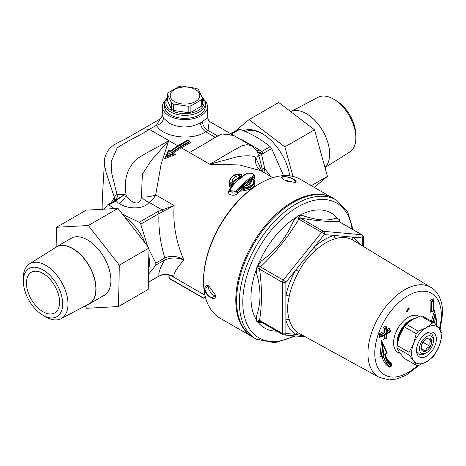 <?xml version="1.0" encoding="UTF-8"?>
<svg xmlns="http://www.w3.org/2000/svg" width="466" height="466" viewBox="0 0 466 466"><rect width="100%" height="100%" fill="white"/><g stroke="black" fill="none" stroke-linecap="round" stroke-linejoin="round"><path stroke-width="0.7" d="M71.018 238.4A33.063 19.089 60 0 1 71.7 237.899M104.728 295.106A33.063 19.089 60 0 1 103.953 295.45M72.475 237.555A32.935 19.019 -120 0 0 72.446 237.578L56.31 246.893A32.935 19.019 -120 0 0 54.615 248.093M87.358 304.805A32.935 19.019 -120 0 0 89.245 303.937L105.38 294.623A32.935 19.019 -120 0 0 105.409 294.605M408.595 307.875A2.47 1.427 -60 0 1 406.556 311.451M89.245 303.937A32.935 19.019 -120 0 0 94.062 276.792A32.935 19.019 -120 0 0 56.31 246.893M290.685 111.619A32.935 19.019 60 0 1 306.366 113.663A32.935 19.019 60 0 1 329.654 154.001A32.935 19.019 60 0 1 324.959 167.48M306.412 113.687A32.806 18.943 60 0 1 306.459 113.716A32.806 18.943 60 0 1 329.654 153.897A32.806 18.943 60 0 1 329.654 153.949M291.786 111.164L318.039 97.312A31.618 18.256 60 0 1 334.215 99.503A31.618 18.256 60 0 1 355.843 136.957A31.618 18.256 60 0 1 349.651 152.062L324.988 167.585M334.215 99.503L336.743 101.058A27.803 16.054 60 0 1 355.762 133.992L355.843 136.957M58.18 293.568A23.44 13.531 -120 0 0 31.309 272.29A23.44 13.531 -120 0 0 31.309 299.353A23.44 13.531 -120 0 0 54.749 312.89A23.44 13.531 -120 0 0 58.18 293.568M42.4 314.911L44.928 316.466A31.618 18.256 -120 0 0 61.104 318.657L88.726 304.082A32.806 18.943 -120 0 0 93.893 276.839A32.806 18.943 -120 0 0 55.926 247.271L29.492 263.907A31.618 18.256 -120 0 0 23.3 279.006L23.382 281.977A27.803 16.054 -120 0 0 42.4 314.911A27.803 16.054 -120 0 0 60.999 293.755A27.803 16.054 -120 0 0 38.643 267.927A27.803 16.054 -120 0 0 23.382 281.977M61.104 318.657A31.618 18.256 -120 0 0 66.079 292.403A31.618 18.256 -120 0 0 29.492 263.907M204.393 100.097A22.473 12.978 180 0 1 207.434 106.376A22.473 12.978 180 0 1 193.757 118.556A22.473 12.978 180 0 1 169.071 115.789A22.473 12.978 180 0 1 162.488 106.376A22.473 12.978 180 0 1 165.529 100.097M205.314 103.592L205.314 106.615A20.353 11.749 180 0 1 192.749 117.473A20.353 11.749 180 0 1 170.568 114.927A20.353 11.749 180 0 1 164.609 106.615L164.609 103.592A20.353 11.749 0 0 0 170.568 111.904A20.353 11.749 0 0 0 192.749 114.45A20.353 11.749 0 0 0 205.314 103.592A20.353 11.749 0 0 0 202.116 97.272M124.69 216.97A38.241 22.077 60 0 1 145.27 243.293M148.829 255.38A38.241 22.077 60 0 1 148.543 269.849M122.57 214.261L139.223 222.265L140.738 224.146L147.67 246.357M148.945 249.392L155.842 263.086L155.842 265.102L148.456 274.486M109.009 204.819L115.294 201.19A2.47 1.427 60 0 0 114.059 201.073L107.5 204.953L109.009 204.819L113.914 208.617M104.075 209.164L107.5 204.953M140.738 224.146L158.982 213.609A2.47 1.427 -120 0 0 157.473 211.733L139.223 222.265M238.406 129.373L239.92 129.239C251.867 133.975 261.939 139.788 270.134 146.685L271.649 148.567L283.532 175.635M262.632 133.841A38.241 22.077 -120 0 0 245.518 131.628M148.299 282.32L158.708 276.315A2.47 1.427 -120 0 0 158.982 276.058L148.304 282.227M263.937 172.577L264.711 168.453L261.508 154.147L263.063 153.524A2.47 1.427 -120 0 0 261.548 151.642L260.442 152.166L257.541 152.452L261.508 154.147A2.47 1.509 -103.3 0 0 260.442 152.166M155.842 265.102L164.842 259.906A2.47 1.427 -120 0 0 164.842 257.89L155.842 263.086M172.117 152.289L170.597 151.718L171.942 152.499L167.113 154.415L165.64 156.483L173.835 153.238L171.803 151.91M168.616 150.087L165.71 156.192L165.64 157.298L173.894 153.943L173.835 153.238L171.942 152.499M189.575 141.309L188.177 140.499L180.15 145.136A0.984 0.571 60 0 1 180.849 146.341L189.575 141.309L189.883 142.223M167.113 154.415L168.902 150.739L168.622 150.233M168.902 150.739L170.247 151.52A70.314 40.594 -60 0 1 179.8 144.932L187.827 139.963L188.177 140.499M173.672 153.017A67.85 39.173 -60 0 1 181.373 147.85A0.74 0.425 -120 0 1 180.849 146.947L189.592 141.897L190.792 142.415L189.575 141.711M203.525 298.03A0.74 0.425 -120 0 0 203.898 298.065A0.74 0.425 -120 0 0 204.05 297.727A0.74 0.425 180 0 1 203.007 297.727A0.74 0.425 120 0 0 203.159 298.065A0.74 0.74 0 0 0 203.898 298.065L205.419 297.186M169.315 278.528A0.74 0.425 -60 0 1 169.158 278.185A0.74 0.425 180 0 1 168.942 277.887A0.74 0.74 0 0 0 169.315 278.528L203.159 298.065M165.57 157.584L164.574 158.877L175.303 154.514L174.179 154.223M165.651 156.401L164.574 158.877M261.898 171.401L255.659 157.374C253.318 155.685 247.638 155.376 238.615 156.448L209.723 164.224L239.425 164.952L260.395 170.527M170.48 275.231L174.109 277.13C172.816 274.579 176.078 268.899 183.901 260.104C176.078 241.953 172.816 223.762 174.109 205.541L155.685 194.905L161.09 164.341L168.727 140.551L151.147 160.624L142.392 174.144L141.402 196.833A12.337 8.767 -135.6 0 0 149.033 202.314L162.133 209.875L157.473 211.733M253.667 179.072L254.465 178.629L254.681 176.486M229.354 190.046C225.474 194.619 234.788 197.45 238.027 192.924L241.237 189.295M244.37 186.144L250.632 181M241.237 189.883L240.037 191.211C251.704 189.988 256.527 186.586 254.506 180.994M250.632 181.46L249.793 182.072L249.974 183.423M242.57 176.165L241.953 175.694M233.705 184.431L233.915 183.761C233.553 180.895 235.505 179.101 239.763 178.379L239.809 178.373M229.389 179.987L229.313 186.429L230.379 186.948L231.922 186.371M207.795 117.712L200.491 122.913C189.843 128.214 179.317 128.272 168.913 123.088L163.455 118.026A7.404 5.726 -30.4 0 1 156.442 125.278C162.185 136.788 190.944 141.513 205.692 131.831L207.993 130.404L209.234 121.41M163.455 118.026L162.215 115.102C161.801 117.094 161.108 118.387 160.135 118.976L156.442 125.278L149.359 129.367L143.231 128.738L124.655 139.427C113.698 144.396 110.972 146.901 109.073 149.19C105.666 154.199 104.134 158.283 104.483 161.428L104.891 166.962L106.184 172.659L114.356 197.415L111.258 202.687M221.997 133.923L217.552 135.921L206.927 142.462C210.149 140.132 215.17 137.284 221.997 133.923L233.297 135.227L251.465 145.794L247.219 144.681L242.291 145.631C227.414 153.442 221.204 157.91 209.723 164.224L181.373 147.85L190.792 142.415M233.716 135.466L222.066 133.958M244.009 186.243L241.237 189.266L250.731 186.767L254.721 181.822L254.739 182.759L250.725 187.577L241.237 190.204L241.237 189.266L244.37 186.313C249.479 185.019 251.844 182.998 251.471 180.249L250.638 180.767L250.79 181.658C251.378 183.033 249.147 184.548 244.085 186.202M254.721 181.816L253.813 179.206A0.74 0.74 0 0 0 252.811 179.02A0.74 0.565 56.8 0 1 253.3 178.996A0.74 0.594 -36 0 1 253.813 179.206L253.813 179.206A0.74 0.594 -36 0 1 253.824 179.224M251.471 180.249L253.3 178.996C255.17 183.435 251.582 186.499 242.541 188.177M240.037 191.211L241.033 190.565M250.755 182.008L250.632 181.513L250.411 181.944M250.632 181.548L249.793 182.072M252.811 179.02L250.638 180.767M250.632 181.513L250.632 180.808M247.242 173.364C251.931 172.834 254.005 173.702 253.463 175.962A0.74 0.588 61.2 0 1 253.964 176.853L254.681 175.828C254.092 173.533 251.454 172.717 246.764 173.375A0.74 0.583 59.7 0 1 247.242 173.364C241.598 176.666 235.971 181.74 230.355 188.584A0.74 0.402 -140.9 0 0 229.901 188.637A0.74 0.402 -140.9 0 0 229.889 188.654M253.463 175.962C247.848 179.055 242.215 183.948 236.577 190.629A0.74 0.414 39.9 0 1 237.305 191.392C242.868 184.769 248.425 179.923 253.964 176.853L253.964 177.744A0.74 0.588 -118.2 0 0 254.465 178.629M236.577 190.629C231.887 193.209 229.814 192.528 230.355 188.584M229.855 188.876L229.138 190.641L237.305 191.392L237.305 192.161A0.74 0.414 -140 0 0 238.027 192.924M254.681 175.851L254.681 176.899L253.964 177.744C248.43 180.738 242.873 185.55 237.305 192.161L229.144 191.712M239.763 178.379L239.606 177.342L240.031 177.22L240.031 176.398A0.74 0.536 -128.2 0 0 239.448 175.542L239.606 176.579A0.74 0.425 0 0 0 240.031 176.398L241.837 175.041A0.74 0.425 -0 0 0 241.953 174.808A0.74 0.74 0 0 0 241.242 174.068L241.277 174.173A0.74 0.553 54.3 0 1 241.837 175.041L241.837 175.88L240.031 177.22A0.74 0.536 -127.9 0 0 240.351 177.919M233.134 182.55A0.74 0.565 166 0 0 232.348 182.049A0.74 0.454 43.5 0 1 233.023 182.847A0.74 0.425 -0 0 0 233.146 182.614A0.74 0.425 -0 0 0 233.134 182.55M239.448 175.542C234.34 176.404 231.975 178.571 232.348 182.049L230.519 184.029A0.74 0.536 149.2 0 0 229.907 184.728A0.74 0.425 -0 0 0 230.524 185.002A0.74 0.425 -0 0 0 231.223 184.81A0.74 0.437 -138.3 0 0 230.519 184.029C228.643 178.053 232.231 174.762 241.277 174.173L239.448 175.542M233.093 182.352L233.122 182.439A0.74 0.74 0 0 1 233.146 182.614L233.146 183.336A0.74 0.571 165.8 0 0 233.915 183.761M233.029 181.664L239.606 176.579L239.606 177.342L233.047 182.031M241.202 174.168L241.242 174.068C234.812 173.404 230.763 176.002 229.097 181.857L229.907 185.736L229.091 182.788M233.588 184.379A0.74 0.46 43.6 0 1 233.023 183.627L231.223 185.585A0.74 0.437 -138.3 0 0 231.835 186.336M241.912 175.822L241.837 175.88A0.74 0.553 54.7 0 0 242.087 176.532M233.023 183.627L233.023 182.847L231.223 184.81L231.223 185.585L229.907 185.736A0.74 0.53 149.5 0 1 229.313 186.429M270.134 146.685L261.548 151.642L259.708 150.069A7.404 4.742 -53.8 0 1 256.288 150.471M257.331 152.091L258.974 155.912L262.195 168.96L262.247 172.059M177.791 145.788L149.359 129.367C138.513 136.392 130.061 139.258 117.193 147.972L111.164 161.719L111.84 173.964L117.042 194.398A7.404 4.45 -114.8 0 1 115.801 200.019L124.806 194.427L117.042 194.398L115.545 195.563L114.356 197.415A7.404 5.901 -145.4 0 1 114.432 200.852M115.294 200.281A7.404 4.672 41.1 0 0 115.3 200.275A7.404 4.672 41.1 0 0 115.545 195.563M115.288 200.281L115.801 200.019M119.261 203.502L115.294 201.19L124.806 194.427L126.146 195.365A12.337 7.013 119.3 0 1 119.261 203.502C127.002 209.135 144.006 209.916 149.033 202.314A12.337 7.124 120 0 0 155.685 194.905A12.337 4.34 -9.9 0 1 141.402 196.833C140.435 207.178 130.876 202.943 126.146 195.365C124.975 186.761 123.17 172.362 136.509 159.116C149.708 150.535 157.753 147.506 168.727 140.551M270.711 176.486L264.711 168.453A7.404 0.297 -8 0 0 262.195 168.96M255.659 157.374A14.801 13.951 -46.7 0 0 259.62 169.933L272.785 177.68M261.612 154.537A7.404 0.926 -14.4 0 0 258.974 155.912L255.653 157.38M162.89 211.657A2.47 0.792 -103.9 0 0 162.133 209.875L174.109 205.541L158.982 213.609C158.341 228.48 160.292 243.24 164.842 257.89C171.296 255.246 177.645 255.98 183.901 260.104C177.645 257.337 171.296 257.267 164.842 259.906C160.292 267.158 158.341 272.546 158.982 276.058L162.89 274.608C166.927 273.88 170.667 274.724 174.109 277.13L171.983 275.901M259.708 150.069L242.355 139.911A7.404 3.687 -66 0 1 242.046 140.126M257.465 152.3C257.908 151.928 255.916 149.761 251.489 145.811L251.465 145.8M102.124 207.859L102.176 209.269M102.205 209.263L102.13 207.382M174.494 101.576A14.801 8.545 0 0 0 199.262 97.749A14.801 8.545 0 0 0 181.128 87.282A14.801 8.545 0 0 0 174.494 101.576M173.434 103.988A17.766 10.258 180 0 1 172.403 103.435A17.766 10.258 180 0 1 171.447 102.84L167.492 94.318A17.766 10.258 180 0 1 168.22 92.757L179.026 86.519A17.766 10.258 180 0 1 181.734 86.099L196.495 88.383A17.766 10.258 180 0 1 198.475 89.524L202.43 98.046A17.766 10.258 180 0 1 201.702 99.613L190.897 105.852A17.766 10.258 180 0 1 188.194 106.271L173.434 103.988L173.434 110.39A17.766 10.258 180 0 1 171.447 109.242L171.447 102.84M202.43 98.046L202.43 104.454A17.766 10.258 180 0 1 201.702 106.015L201.702 99.613M201.702 106.015L190.897 112.254L190.897 105.852M190.897 112.254A17.766 10.258 180 0 1 188.194 112.673L188.194 106.271M188.194 112.673L173.434 110.39M171.447 109.242L167.492 100.72L167.492 94.318M167.492 97.563A20.353 11.749 0 0 0 164.609 103.592M202.43 98.099A19.118 11.038 180 0 1 195.79 111.683A19.118 11.038 180 0 1 171.441 110.39A19.118 11.038 180 0 1 167.492 98.099M260.226 183.307L259.352 183.808A78.952 45.581 120 0 0 203.525 280.503L203.525 281.511A80.181 46.291 -60 0 1 260.226 183.307A80.181 46.291 -60 0 1 300.32 179.334L331.378 197.269M426.437 352.797A9.868 5.697 -60 0 1 420.064 351.696A9.868 5.697 -60 0 1 421.252 342.335A9.868 5.697 -60 0 1 428.941 335.77A9.868 5.697 -60 0 1 433.415 340.71A9.868 5.697 -60 0 1 426.437 352.797L424.969 353.647A11.953 6.903 120 0 1 416.546 349.564M433.415 340.71L433.415 339.009A11.953 6.903 120 0 0 425.674 333.755M426.437 356.199A14.032 8.103 120 0 0 436.362 339.009A14.032 8.103 120 0 0 426.437 333.277A14.032 8.103 120 0 0 416.517 350.467A14.032 8.103 120 0 0 426.437 356.199M416.243 365.286L404.203 358.331L399.642 352.657L396.997 348.085L409.037 355.04L413.598 360.713L416.243 365.286A23.317 13.462 -60 0 0 418.276 365.466L426.437 361.861L432.687 357.148A23.317 13.462 -60 0 0 434.72 354.614L439.281 345.883L441.925 336.05A23.317 13.462 -60 0 0 441.925 333.336L439.281 328.763A20.97 12.11 -60 0 1 439.281 345.883A20.97 12.11 -60 0 1 426.437 361.861A20.97 12.11 -60 0 1 413.598 360.713A20.97 12.11 -60 0 1 413.598 343.593A20.97 12.11 -60 0 1 426.437 327.615A20.97 12.11 -60 0 1 439.281 328.763L434.72 323.084L422.679 316.134A23.317 13.462 -60 0 0 420.647 315.948L432.687 322.903L426.437 327.615L418.276 331.221L406.236 324.272L412.486 319.56L420.647 315.948M413.598 343.593L409.037 352.319L396.997 345.37L399.642 335.532L404.203 326.8L416.243 333.755L413.598 343.593M396.997 348.085A23.317 13.462 -60 0 1 396.997 345.37M404.203 326.8A23.317 13.462 -60 0 1 406.236 324.272M409.037 355.04A23.317 13.462 -60 0 1 409.037 352.319M416.243 333.755A23.317 13.462 -60 0 1 418.276 331.221M432.687 322.903A23.317 13.462 -60 0 1 434.72 323.084M330.481 196.873A80.181 46.291 120 0 0 266.599 224.123A80.181 46.291 120 0 0 236.157 307.263A80.181 46.291 120 0 0 250.405 335.572M251.197 336.149L220.133 318.214A80.181 46.291 -60 0 1 203.887 288.629A80.181 46.291 -60 0 1 203.525 281.511M204.318 288.879L208.552 285.6L215.659 295.427L215.694 296.032L210.853 297.832C207.347 295.63 205.168 292.648 204.318 288.879M283.34 175.932L292.875 178.635L296.015 182.194L294.681 182.48L283.951 179.899L281.685 177.942L283.34 175.932M208.133 285.477A7.526 3.833 -125.3 0 0 214.051 295.461A7.526 3.833 -125.3 0 0 215.665 296.126M208.558 285.6A7.526 3.833 -125.3 0 0 205.989 285.763A7.526 3.833 -125.3 0 0 205.716 291.436A7.526 3.833 -125.3 0 0 210.929 297.669A7.526 3.833 -125.3 0 0 214.68 298.048A7.526 3.833 -125.3 0 0 215.688 295.788M289.339 181.915A7.526 2.243 17.2 0 0 286.538 181.088M295.735 182.299A7.526 2.243 17.2 0 0 296.061 181.886A7.526 2.243 17.2 0 0 289.537 177.511A7.526 2.243 17.2 0 0 281.685 177.424A7.526 2.243 17.2 0 0 281.767 178.076M353.036 229.61L347.694 212.018L336.685 200.293L334.011 198.667A80.292 46.355 120 0 0 253.224 244.737A80.292 46.355 120 0 0 253.725 337.728L256.469 339.236L274.765 342.766L295.677 335.986M339.102 221.14L339.37 219.766L338.998 219.236L334.938 218.49C326.858 221.158 316.146 220.202 302.807 215.618L298.456 215.618L297.71 216.043L293.359 221.076M293.359 221.07C286.613 237.246 275.907 250.574 261.228 261.042L256.795 267.437L256.504 273.216C261.141 288.629 261.141 302.912 256.504 316.053L256.801 321.499L257.168 322.023L262.428 322.798M297.71 216.043L298.811 219.142A2.47 1.427 -60 0 1 300.558 218.135L298.456 215.618M338.998 219.241L338.933 221.566A2.47 1.427 -60 0 1 339.295 221.676L362.123 234.852A2.47 1.427 120 0 0 361.762 234.742A2.47 1.946 95.1 0 1 362.63 237.992A2.47 1.427 -0 0 0 363.352 236.99A2.47 2.47 0 0 0 362.123 234.852M256.795 267.437L259.556 269.132A2.47 1.427 -60 0 1 260.43 266.89L257.168 266.482M283.252 334.728A2.47 1.946 -84.9 0 0 283.905 334.938A2.47 1.946 -84.9 0 0 285.874 333.487A2.47 1.427 180 0 1 282.384 333.487A2.47 1.427 120 0 0 282.891 334.617L260.069 321.441A2.47 1.427 -60 0 1 259.556 320.311L256.795 321.499M257.168 322.023L259.981 321.383M339.248 221.641L339.376 219.766M359.589 244.167A56.304 32.504 120 0 0 352.605 237.101L334.279 235.464A56.304 32.504 120 0 0 314.224 247.044L295.898 269.837A56.304 32.504 120 0 0 285.874 295.683L285.874 320.113A56.304 32.504 120 0 0 295.898 334.384L303.791 335.963M300.553 218.135C315.884 220.738 328.676 221.88 338.933 221.56L361.762 234.742L323.381 231.311A2.47 1.427 120 0 0 321.633 232.318L283.252 280.066A2.47 1.427 120 0 0 282.384 282.314A2.47 1.427 0 0 0 285.874 282.314A2.47 0.524 -141.2 0 0 283.252 280.066L260.43 266.89C275.755 252.432 288.553 236.518 298.811 219.142L321.633 232.318A2.47 0.524 38.8 0 1 324.249 234.567A2.47 1.946 -84.9 0 0 323.381 231.311L300.558 218.135M299.399 333.551L298.857 333.242A2.47 2.015 120.7 0 0 295.898 334.384L285.874 333.487L285.874 320.113A2.47 1.753 164.5 0 1 289.27 319.6C287.091 312.669 287.091 304.88 289.27 296.236A2.47 0.996 -168.2 0 0 285.874 295.683L285.874 282.314L295.898 269.837L298.857 271.527C303.436 262.754 309.273 255.49 316.379 249.724A2.47 1.019 -131.3 0 1 314.224 247.044L324.249 234.567L334.279 235.464A2.47 1.736 -105.5 0 0 335.555 238.656C341.962 236.617 347.805 237.142 353.077 240.217A53.835 31.082 -60 0 1 353.211 240.305L430.887 287.388A51.895 29.964 120 0 0 378.672 317.16A51.895 29.964 120 0 0 378.998 377.262L389.081 379.901L396.892 378.963L406.311 375.124L419.406 365.064M362.63 246.013L362.63 237.992L352.605 237.101A2.47 2.015 -59.3 0 0 353.077 240.217M434.23 322.804L435.739 317.672L435.762 315.092L434.644 312.663L434.667 310.076L431.423 321.179M386.489 327.715L384.735 328.716L384.368 328.507L386.139 327.516L386.489 327.715M386.139 327.516L386.163 325.915L382.976 327.697L383.011 331.745L379.47 333.726L379.493 337.367L380.903 336.58L380.204 336.627L379.493 337.367M390.059 331.39L390.059 331.798L386.518 333.784L386.547 337.827L386.192 338.025L386.168 333.982L382.621 335.963L382.621 335.561L386.163 333.574L386.133 329.526L386.483 329.328L386.518 333.376L390.059 331.39L390.351 330.4L389.442 328.967L389.733 327.977L386.792 329.631M391.19 365.967A36.039 20.807 -60 0 1 384.776 354.44L383.256 355.517L384.106 347.485L386.698 353.053L385.126 354.177A35.544 20.521 120 0 0 391.463 365.554L391.021 366.55L390.071 366.468A37.006 21.366 -60 0 1 383.297 355.803M391.463 365.554L391.79 364.616C388.551 362.653 386.454 359.175 385.51 354.195M391.021 366.55L391.929 365.181L391.79 364.616M435.11 313.822L434.667 310.076M435.739 317.672L436.549 324.75L436.263 324.878M433.601 302.119L433.665 310.618L433.322 310.822L433.258 302.323L433.875 301.153L433.217 300.308L433.199 298.706L430.106 300.541L431.499 301.327L433.217 300.308L433.199 298.706M433.258 302.323L431.499 301.327M430.106 300.541L430.188 312.272L430.881 311.527L431.592 311.457L431.516 301.339M430.188 312.272L431.58 311.445M433.322 310.822L432.634 311.568L431.592 311.457M386.192 338.025L385.475 338.77L384.438 338.619L384.421 335.304M389.751 329.596L389.733 327.977M383.04 336.073L383.058 339.423L384.438 338.619M383.058 339.423L384.467 338.636M379.47 333.726L380.862 334.541L384.403 332.555L384.368 328.507L382.976 327.697M383.011 331.745L384.765 332.765L381.223 334.751L380.862 334.541L380.873 336.557M386.174 327.534L386.163 325.915M386.133 329.526L384.735 328.716M386.163 333.574L384.765 332.765M382.621 335.963L381.91 336.708L380.885 336.568M382.621 335.561L381.229 334.751L381.24 336.772M386.518 333.376L386.815 332.386L386.506 327.726M386.483 329.328L386.78 328.338M386.168 333.982L381.91 336.708M383.256 355.517L382.528 356.35L380.617 356.455L379.889 357.288L381.322 356.269M386.698 353.053L387.025 352.733M384.106 347.485L383.058 344.199L381.759 356.507M386.926 352.267L381.625 340.704L382.341 343.489L383.058 344.199M384.776 354.44L384.188 355.168M406.527 311.241L408.233 308.038L409.474 307.921L407.051 312.22L406.527 311.241M381.625 340.704L379.889 357.288M382.062 356.554A37.979 21.925 120 0 0 389.343 367.167L389.856 366.404M391.283 364.255L391.813 363.463L391.452 364.424M391.318 363.882L391.335 364.325M389.343 367.167L389.5 366.602L390.071 366.468M387.001 352.209L386.675 352.535M426.157 338.869L427.293 338.333L431.033 340.063L429.833 342.819L429.984 346.355L422.93 342.283M429.984 346.355L426.914 348.248L425.196 350.915L421.45 349.185L421.217 347.339M425.196 350.915L421.369 348.708M422.551 342.935A7.404 4.276 120 0 0 421.206 347.758A7.404 4.276 120 0 0 426.437 350.782A7.404 4.276 120 0 0 431.673 341.718A7.404 4.276 120 0 0 426.437 338.695A7.404 4.276 120 0 0 422.551 342.935M84.963 306.069L86.705 308.294L118.504 306.541L119.319 265.148L88.33 225.515L56.526 227.274L56.141 246.992M69.62 239.204A33.063 19.089 60 0 1 70.983 238.277A33.063 19.089 60 0 1 104.046 257.36A33.063 19.089 60 0 1 104.046 295.537A33.063 19.089 60 0 1 102.555 296.254M118.504 306.541L148.159 289.415L148.974 248.029L117.985 208.395L88.33 225.515M148.974 248.029L119.319 265.148M117.985 208.395L86.187 210.149L56.526 227.274M235.72 130.829L249.06 119.605L278.715 102.485L314.515 129.804L327.429 176.381L314.317 187.414M249.06 119.605L284.86 146.924L314.515 129.804M284.86 146.924L293.038 176.439M311.317 185.684L327.429 176.381M289.77 175.839A40.093 23.149 -120 0 0 261.974 133.451A40.093 23.149 -120 0 0 243.438 130.713M263.063 153.524L271.649 148.567M231.427 134.144L239.92 129.239M242.355 139.911L240.404 139.177M170.597 151.718A70.314 40.594 120 0 1 180.15 145.136L179.8 144.932A0.984 0.571 -120 0 0 179.311 144.885L170.288 151.042L168.634 150.081M172.263 152.178A69.329 40.024 -60 0 1 180.849 146.341M203.007 294.081L203.007 297.727L169.158 278.185L169.158 274.847L169.158 277.585M205.36 296.97L204.05 297.727L204.05 294.687M180.849 146.947A68.589 39.598 120 0 0 172.711 152.44M175.303 154.514L173.87 153.687M200.491 122.913A7.404 4.019 -119.8 0 0 205.692 131.831L215.164 137.295M217.552 135.921L207.993 130.404A7.404 4.794 56.7 0 1 202.46 121.702M233.134 183.255L233.134 182.684M189.481 152.533L206.927 142.462M417.542 365.455A47.049 27.162 -60 0 1 408.047 372.532A47.049 27.162 -60 0 1 374.781 353.327A47.049 27.162 -60 0 1 408.047 295.706A47.049 27.162 -60 0 1 441.314 314.911A47.049 27.162 -60 0 1 439.386 328.914M336.685 200.293A80.222 46.32 120 0 0 255.968 246.316A80.222 46.32 120 0 0 256.469 339.236M339.97 222.066A66.434 38.358 120 0 0 339.271 220.913M338.147 219.294A66.434 38.358 120 0 0 298.916 215.752M297.261 216.702A66.434 38.358 120 0 0 257.599 266.028M256.859 267.95A66.434 38.358 120 0 0 256.882 320.614M257.855 321.977A66.434 38.358 120 0 0 276.967 331.192M294.326 335.87A77.799 44.917 -60 0 1 242.786 302.912A77.799 44.917 -60 0 1 293.143 209.851A77.799 44.917 -60 0 1 352.121 229.08M411.851 319.932A18.506 10.683 120 0 0 397.644 342.12M397.125 344.636A18.506 10.683 -60 0 1 397.032 342.865A18.506 10.683 -60 0 1 414.286 318.587M419.254 316.449A20.929 12.081 120 0 0 402.991 321.493A20.929 12.081 120 0 0 393.572 342.848A20.929 12.081 120 0 0 400.061 353.245M259.556 269.132L282.384 282.314L282.384 333.487L259.556 320.311C262.09 304.712 262.09 287.656 259.556 269.132M316.379 249.724A53.835 31.082 -60 0 1 335.555 238.656M289.27 296.236A53.835 31.082 -60 0 1 298.857 271.527M298.857 333.242A53.835 31.082 -60 0 1 289.27 319.6M386.803 331.215L389.716 329.578M390.077 329.788L386.541 331.775M383.582 355.599A37.006 21.366 120 0 0 390.444 366.684M432.664 321.895L435.04 313.781M435.366 313.973L432.99 322.082M433.584 300.518L431.865 301.537M431.848 301.525L431.918 311.643M384.735 328.722L384.77 332.771M384.788 334.792L384.811 338.834M391.813 363.463A33.535 19.362 -60 0 1 386.331 357.399M381.386 356.298L382.679 343.984M230.705 133.725L238.627 129.152M179.311 144.885L187.827 139.963L189.161 140.738M168.942 274.794L168.942 277.887M170.3 275.202L204.935 295.199M209.426 121.597C209.805 122.826 207.347 118.253 207.801 117.741L207.434 106.376M233.606 135.402L209.083 121.242M162.488 106.376L162.209 115.102M229.138 190.641L229.901 188.637C235.487 181.798 241.103 176.713 246.764 173.375M241.953 175.723L241.953 174.808M229.08 182.748L229.08 181.822M229.138 191.712L229.138 190.681M114.059 201.073L115.154 200.409M259.265 169.583L259.62 169.927M143.231 128.744L160.071 119.016M158.708 276.315L162.721 274.719C169.898 274.893 173.323 275.47 173.002 276.443M102.118 208.29L102.141 209.269M102.118 207.382C102.369 194.2 103.161 185.561 104.477 161.498M440.108 329.992L442.7 312.936C442.409 297.623 435.885 290.015 430.887 287.388M282.891 334.617A2.47 2.47 0 0 0 283.905 334.938L305.422 336.86M363.352 246.45L363.352 236.99M260.069 321.435L259.679 321.336M339.102 221.129L339.295 221.676M378.998 377.262L299.376 333.54M436.485 325.146L436.904 324.965L435.762 315.092M432.634 311.568L433.945 310.787L433.875 301.153M390.351 330.4L390.368 331.973L386.827 333.959L386.85 338.001L385.475 338.77M385.498 354.218L387.199 353.012M387.223 352.913L383.396 344.7M382.528 356.35L384.205 355.156"/></g></svg>
